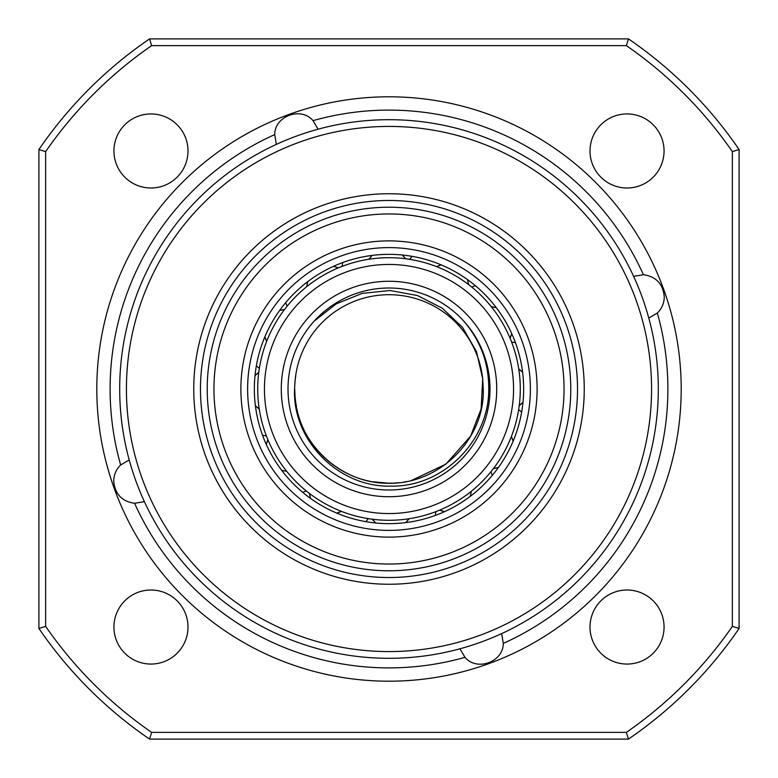 <?xml version="1.0" encoding="UTF-8"?>
<svg xmlns="http://www.w3.org/2000/svg" width="778" height="778" viewBox="0 0 778 778"><rect width="100%" height="100%" fill="white"/><g stroke="black" fill="none" stroke-linecap="round" stroke-linejoin="round"><path stroke-width="1.17" d="M126.425 389A262.575 262.575 0 0 0 389 651.575A262.575 262.575 0 0 0 651.575 389A262.575 262.575 0 0 0 389 126.425A262.575 262.575 0 0 0 126.425 389M658.305 389A269.305 269.305 0 0 1 389 658.305A269.305 269.305 0 0 1 119.695 389A269.305 269.305 0 0 1 389 119.695A269.305 269.305 0 0 1 658.305 389M193.751 389A195.249 195.249 0 0 1 389 193.751A195.249 195.249 0 0 1 584.249 389A195.249 195.249 0 0 1 389 584.249A195.249 195.249 0 0 1 193.751 389M577.519 389A188.519 188.519 0 0 0 389 200.481A188.519 188.519 0 0 0 200.481 389A188.519 188.519 0 0 0 389 577.519A188.519 188.519 0 0 0 577.519 389M633.613 276.346L643.406 274.712C656.068 276.511 663.031 283.902 664.286 296.895C664.149 303.284 661.835 308.662 657.342 313.019L648.794 318.066M276.346 144.387L274.712 134.594C274.585 116.058 301.183 106.353 313.019 120.658L318.066 129.206M144.387 501.654L134.594 503.288C121.932 501.489 114.969 494.098 113.714 481.105C113.851 474.716 116.165 469.338 120.658 464.981L129.206 459.934M501.654 633.613L503.288 643.406C503.415 661.942 476.817 671.647 464.981 657.342L459.934 648.794M113.938 150.961A37.033 37.033 0 0 1 150.961 113.938A37.033 37.033 0 0 1 187.994 150.961A37.033 37.033 0 0 1 150.961 187.994A37.033 37.033 0 0 1 113.938 150.961M590.006 150.961A37.033 37.033 0 0 1 627.039 113.938A37.033 37.033 0 0 1 664.062 150.961A37.033 37.033 0 0 1 627.039 187.994A37.033 37.033 0 0 1 590.006 150.961M590.006 627.039A37.033 37.033 0 0 1 627.039 590.006A37.033 37.033 0 0 1 664.062 627.039A37.033 37.033 0 0 1 627.039 664.062A37.033 37.033 0 0 1 590.006 627.039M113.938 627.039A37.033 37.033 0 0 1 150.961 590.006A37.033 37.033 0 0 1 187.994 627.039A37.033 37.033 0 0 1 150.961 664.062A37.033 37.033 0 0 1 113.938 627.039M96.803 389A292.197 292.197 0 0 1 389 96.803A292.197 292.197 0 0 1 681.197 389A292.197 292.197 0 0 1 389 681.197A292.197 292.197 0 0 1 96.803 389M739.1 628.459A424.156 424.156 0 0 1 628.459 739.1L149.541 739.1A424.156 424.156 0 0 1 38.9 628.459L38.9 149.541A424.156 424.156 0 0 1 149.541 38.9L628.459 38.9A424.156 424.156 0 0 1 739.1 149.541L739.1 628.459L732.37 626.368L732.37 151.632A417.426 417.426 0 0 0 626.368 45.63L151.632 45.63A417.426 417.426 0 0 0 45.63 151.632L45.63 626.368A417.426 417.426 0 0 0 151.632 732.37L626.368 732.37A417.426 417.426 0 0 0 732.37 626.368M628.459 739.1L626.368 732.37M149.541 739.1L151.632 732.37M732.37 151.632L739.1 149.541M38.9 628.459L45.63 626.368M626.368 45.63L628.459 38.9M38.9 149.541L45.63 151.632M151.632 45.63L149.541 38.9M491.288 306.697L496.257 307.582A32.063 32.063 0 0 1 491.288 306.697M467.597 279.662L468.619 284.612A32.063 32.063 0 0 1 467.597 279.662M518.731 368.869L522.592 372.117A32.063 32.063 0 0 1 518.731 368.869M511.739 333.616L510.144 338.401A32.063 32.063 0 0 1 511.739 333.616M511.418 436.429L513.13 441.175A32.063 32.063 0 0 1 511.418 436.429M522.981 402.401L519.218 405.756A32.063 32.063 0 0 1 522.981 402.401M471.303 491.288L470.418 496.257A32.063 32.063 0 0 1 471.303 491.288M498.338 467.597L493.388 468.619A32.063 32.063 0 0 1 498.338 467.597M409.131 518.731L405.883 522.592A32.063 32.063 0 0 1 409.131 518.731M444.384 511.739L439.599 510.144A32.063 32.063 0 0 1 444.384 511.739M341.571 511.418L336.825 513.13A32.063 32.063 0 0 1 341.571 511.418M375.599 522.981L372.244 519.218A32.063 32.063 0 0 1 375.599 522.981M286.712 471.303L281.743 470.418A32.063 32.063 0 0 1 286.712 471.303M310.403 498.338L309.381 493.388A32.063 32.063 0 0 1 310.403 498.338M259.269 409.131L255.408 405.883A32.063 32.063 0 0 1 259.269 409.131M266.261 444.384L267.856 439.599A32.063 32.063 0 0 1 266.261 444.384M266.582 341.571L264.87 336.825A32.063 32.063 0 0 1 266.582 341.571M255.019 375.599L258.782 372.244A32.063 32.063 0 0 1 255.019 375.599M306.697 286.712L307.582 281.743A32.063 32.063 0 0 1 306.697 286.712M279.662 310.403L284.612 309.381A32.063 32.063 0 0 1 279.662 310.403M368.869 259.269L372.117 255.408A32.063 32.063 0 0 1 368.869 259.269M333.616 266.261L338.401 267.856A32.063 32.063 0 0 1 333.616 266.261M436.429 266.582L441.175 264.87A32.063 32.063 0 0 1 436.429 266.582M402.401 255.019L405.756 258.782A32.063 32.063 0 0 1 402.401 255.019M264.442 389A124.558 124.558 0 0 0 389 513.558A124.558 124.558 0 0 0 513.558 389A124.558 124.558 0 0 0 389 264.442A124.558 124.558 0 0 0 264.442 389M520.288 389A131.287 131.287 0 0 1 389 520.288A131.287 131.287 0 0 1 257.713 389A131.287 131.287 0 0 1 389 257.713A131.287 131.287 0 0 1 520.288 389M281.276 389A107.724 107.724 0 0 1 389 281.276A107.724 107.724 0 0 1 496.724 389A107.724 107.724 0 0 1 389 496.724A107.724 107.724 0 0 1 281.276 389M489.994 389A100.994 100.994 0 0 0 389 288.006A100.994 100.994 0 0 0 288.006 389A100.994 100.994 0 0 0 389 489.994A100.994 100.994 0 0 0 489.994 389M521.814 411.163A134.652 134.652 0 0 0 411.163 256.186A134.652 134.652 0 0 0 256.186 366.837A134.652 134.652 0 0 0 366.837 521.814A134.652 134.652 0 0 0 521.814 411.163A134.652 134.652 0 0 1 366.837 521.814A134.652 134.652 0 0 1 256.186 366.837M535.099 413.381A148.121 148.121 0 0 0 413.381 242.901A148.121 148.121 0 0 0 242.901 364.619A148.121 148.121 0 0 0 364.619 535.099A148.121 148.121 0 0 0 535.099 413.381M216.342 360.185A175.05 175.05 0 0 0 360.185 561.658A175.05 175.05 0 0 0 561.658 417.815A175.05 175.05 0 0 0 417.815 216.342A175.05 175.05 0 0 0 216.342 360.185M463.678 321.022C480.512 340.54 488.876 363.2 488.759 389C489.236 440.727 443.032 487.145 391.139 486.114C339.237 487.787 292.304 441.038 294.551 389L295.056 381.269M295.076 381.055L295.883 374.374M295.154 380.248L295.037 381.502M295.018 381.784L295.29 378.847A94.255 94.255 0 0 1 482.71 378.847L483.255 389C484.908 439.706 439.025 484.198 389 483.255C338.975 484.198 293.092 439.706 294.745 389L295.018 396.216M399.202 482.7L393.114 483.167M393.094 483.167L384.439 483.148M411.212 480.6L445.862 464.174L470.632 436.127L481.125 408.936L482.71 378.847L483.255 389C484.908 439.706 439.025 484.198 389 483.255C338.975 484.198 293.092 439.706 294.745 389M295.757 402.81L295.037 396.449M406.777 481.563L403.471 482.136M389 483.255L371.816 481.679M375.521 482.292L379.654 482.798M296.515 407.195L295.63 401.905M370.863 481.494C333.743 474.415 303.721 444.131 296.817 408.674M482.71 378.847L476.496 351.666L462.599 327.45L442.351 308.224L417.465 295.552L389.992 290.505L362.217 293.384L336.349 303.809L314.322 321.022M313.019 120.658A278.894 278.894 0 0 1 643.406 274.712M120.658 464.981A278.894 278.894 0 0 1 274.712 134.594M657.342 313.019A278.894 278.894 0 0 1 503.288 643.406M464.981 657.342A278.894 278.894 0 0 1 134.594 503.288M471.779 287.092L475.3 285.643M511.642 342.135L515.425 342.641M518.644 409.734L521.668 412.058M490.908 471.779L492.357 475.3M435.865 511.642L435.359 515.425M368.266 518.644L365.942 521.668M306.221 490.908L302.7 492.357M266.358 435.865L262.575 435.359M259.356 368.266L256.332 365.942M287.092 306.221L285.643 302.7M342.135 266.358L342.641 262.575M409.734 259.356L412.058 256.332M568.3 418.924A181.78 181.78 0 0 0 418.924 209.7A181.78 181.78 0 0 0 209.7 359.076A181.78 181.78 0 0 0 359.076 568.3A181.78 181.78 0 0 0 568.3 418.924M249.544 365.728A141.382 141.382 0 0 1 412.272 249.544A141.382 141.382 0 0 1 528.457 412.272A141.382 141.382 0 0 1 365.728 528.457A141.382 141.382 0 0 1 249.544 365.728"/></g></svg>
